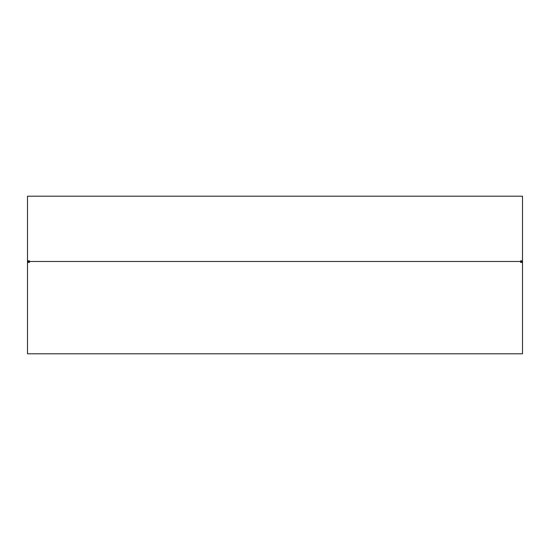 <?xml version="1.0" encoding="UTF-8"?>
<svg xmlns="http://www.w3.org/2000/svg" width="550" height="550" viewBox="0 0 550 550"><rect width="100%" height="100%" fill="white"/><g stroke="black" fill="none" stroke-linecap="round" stroke-linejoin="round"><path stroke-width="0.82" d="M29.48 261.601L28.49 261.408L28.49 261.917L27.5 261.917L27.5 353.808L522.5 353.808L522.5 196.192L27.5 196.192L27.5 260.707L29.48 260.899L29.48 262.302L27.5 262.57M27.5 261.917L27.5 260.707M28.49 261.917L28.49 262.46M520.52 261.601L521.51 261.408L521.51 262.46M522.5 260.707L520.52 260.899L520.52 261.477L29.48 261.477M522.5 262.57L520.52 262.302L520.52 261.477M521.51 261.917L522.5 261.917"/></g></svg>
